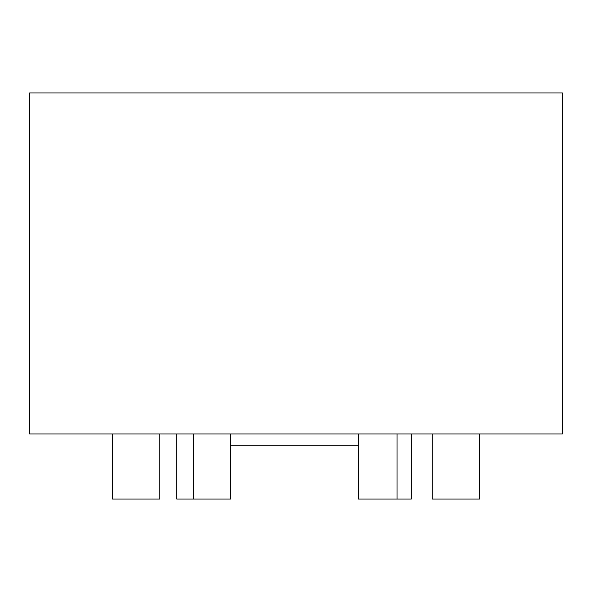 <?xml version="1.0" encoding="UTF-8"?>
<svg xmlns="http://www.w3.org/2000/svg" width="592" height="592" viewBox="0 0 592 592"><rect width="100%" height="100%" fill="white"/><g stroke="black" fill="none" stroke-linecap="round" stroke-linejoin="round"><path stroke-width="0.89" d="M397.032 433.943L397.032 499.063L358.323 499.063L358.323 433.943L358.323 445.783L230.591 445.783L230.591 433.943L230.591 499.063L193.473 499.063L193.473 433.943M397.032 499.063L411.314 499.063L411.314 433.943M176.719 433.943L176.719 499.063L193.473 499.063M562.4 433.943L562.4 92.937L29.6 92.937L29.6 433.943L562.4 433.943M159.84 433.943L159.84 499.063L112.487 499.063L112.487 433.943M479.52 433.943L479.52 499.063L432.167 499.063L432.167 433.943"/></g></svg>
